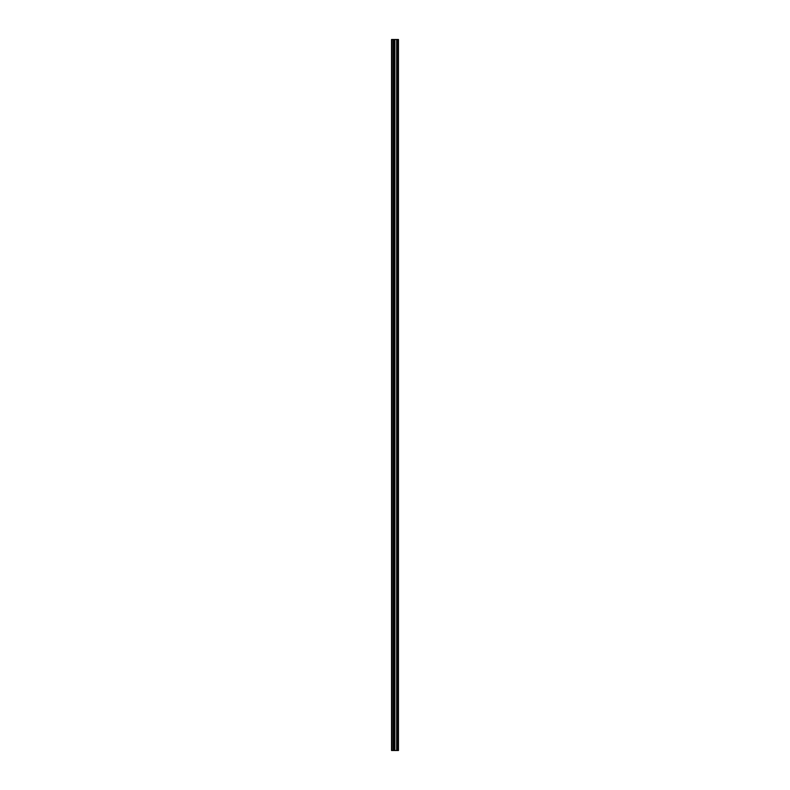 <?xml version="1.0" encoding="UTF-8"?>
<svg xmlns="http://www.w3.org/2000/svg" width="790" height="790" viewBox="0 0 790 790"><rect width="100%" height="100%" fill="white"/><g stroke="black" fill="none" stroke-linecap="round" stroke-linejoin="round"><path stroke-width="1.19" d="M393.825 750.5L398.466 750.5L398.466 39.5L391.534 39.5L391.534 750.5L393.825 750.5L393.825 39.5M393.963 39.5L393.963 750.5L393.943 39.5M397.577 39.5L397.577 750.5L397.548 39.5M397.893 750.5L397.893 39.5L397.893 750.5M397.893 745.948L397.893 740.368L397.893 745.948M397.893 737.129L397.893 731.55L397.893 737.129M397.893 728.321L397.893 722.731L397.893 728.321M397.893 719.502L397.893 713.923L397.893 719.502M397.893 710.694L397.893 705.105L397.893 710.694M397.893 701.875L397.893 696.296L397.893 701.875M397.893 693.057L397.893 687.478L397.893 693.057M397.893 684.249L397.893 678.669L397.893 684.249M397.893 675.43L397.893 669.851L397.893 675.43M397.893 666.622L397.893 661.033L397.893 666.622M397.893 657.803L397.893 652.224L397.893 657.803M397.893 648.995L397.893 643.406L397.893 648.995M397.893 640.177L397.893 634.597L397.893 640.177M397.893 631.368L397.893 625.779L397.893 631.368M397.893 622.55L397.893 616.97L397.893 622.55M397.893 613.731L397.893 608.152L397.893 613.731M397.893 604.923L397.893 599.343L397.893 604.923M397.893 596.104L397.893 590.525L397.893 596.104M397.893 587.296L397.893 581.707L397.893 587.296M397.893 578.477L397.893 572.898L397.893 578.477M397.893 569.669L397.893 564.08L397.893 569.669M397.893 560.851L397.893 555.271L397.893 560.851M397.893 552.032L397.893 546.453L397.893 552.032M397.893 543.224L397.893 537.644L397.893 543.224M397.893 534.405L397.893 528.826L397.893 534.405M397.893 525.597L397.893 520.018L397.893 525.597M397.893 516.779L397.893 511.199L397.893 516.779M397.893 507.97L397.893 502.381L397.893 507.97M397.893 499.152L397.893 493.572L397.893 499.152M397.893 490.343L397.893 484.754L397.893 490.343M397.893 481.525L397.893 475.945L397.893 481.525M397.893 472.706L397.893 467.127L397.893 472.706M397.893 463.898L397.893 458.319L397.893 463.898M397.893 455.079L397.893 449.5L397.893 455.079M397.893 446.271L397.893 440.682L397.893 446.271M397.893 437.453L397.893 431.873L397.893 437.453M397.893 428.644L397.893 423.055L397.893 428.644M397.893 419.826L397.893 414.246L397.893 419.826M397.893 411.007L397.893 405.428L397.893 411.007M397.893 402.199L397.893 396.62L397.893 402.199M397.893 393.381L397.893 387.801L397.893 393.381M397.893 384.572L397.893 378.993L397.893 384.572M397.893 375.754L397.893 370.174L397.893 375.754M397.893 366.945L397.893 361.356L397.893 366.945M397.893 358.127L397.893 352.547L397.893 358.127M397.893 349.318L397.893 343.729L397.893 349.318M397.893 340.5L397.893 334.921L397.893 340.5M397.893 331.682L397.893 326.102L397.893 331.682M397.893 322.873L397.893 317.294L397.893 322.873M397.893 314.055L397.893 308.475L397.893 314.055M397.893 305.246L397.893 299.657L397.893 305.246M397.893 296.428L397.893 290.848L397.893 296.428M397.893 287.619L397.893 282.03L397.893 287.619M397.893 278.801L397.893 273.221L397.893 278.801M397.893 269.983L397.893 264.403L397.893 269.983M397.893 261.174L397.893 255.595L397.893 261.174M397.893 252.356L397.893 246.776L397.893 252.356M397.893 243.547L397.893 237.968L397.893 243.547M397.893 234.729L397.893 229.149L397.893 234.729M397.893 225.92L397.893 220.331L397.893 225.92M397.893 217.102L397.893 211.523L397.893 217.102M397.893 208.293L397.893 202.704L397.893 208.293M397.893 199.475L397.893 193.896L397.893 199.475M397.893 190.657L397.893 185.077L397.893 190.657M397.893 181.848L397.893 176.269L397.893 181.848M397.893 173.03L397.893 167.45L397.893 173.03M397.893 164.221L397.893 158.632L397.893 164.221M397.893 155.403L397.893 149.823L397.893 155.403M397.893 146.594L397.893 141.005L397.893 146.594M397.893 137.776L397.893 132.197L397.893 137.776M397.893 128.968L397.893 123.378L397.893 128.968M397.893 120.149L397.893 114.57L397.893 120.149M397.893 111.331L397.893 105.751L397.893 111.331M397.893 102.522L397.893 96.943L397.893 102.522M397.893 93.704L397.893 88.124L397.893 93.704M397.893 84.895L397.893 79.306L397.893 84.895M397.893 76.077L397.893 70.498L397.893 76.077M397.893 67.269L397.893 61.679L397.893 67.269M397.893 58.45L397.893 52.871L397.893 58.45M397.893 49.632L397.893 44.052L397.893 49.632M398.348 750.5L398.348 39.5M391.978 750.5L391.978 39.5M398.012 750.5L398.012 39.5M397.775 750.5L397.775 39.5M397.696 750.5L397.696 39.5M397.429 750.5L397.429 39.5M396.718 750.5L396.718 39.5M396.659 750.5L396.659 39.5M394.862 750.5L394.862 39.5M394.793 750.5L394.793 39.5M394.091 750.5L394.091 39.5M393.351 750.5L393.351 39.5M393.252 750.5L393.252 39.5"/></g></svg>
